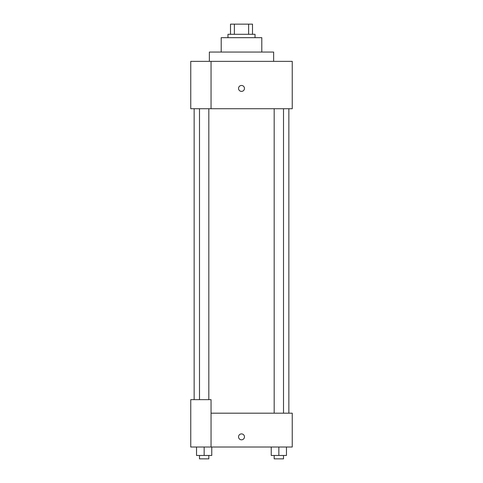 <?xml version="1.0" encoding="UTF-8"?>
<svg xmlns="http://www.w3.org/2000/svg" width="483" height="483" viewBox="0 0 483 483"><rect width="100%" height="100%" fill="white"/><g stroke="black" fill="none" stroke-linecap="round" stroke-linejoin="round"><path stroke-width="0.72" d="M234.382 34.299L234.382 24.15L230.506 24.15L230.506 34.299L230.506 24.15M234.382 24.15L252.494 24.15L252.494 34.299M248.618 34.299L248.618 24.15M227.97 37.68L227.97 34.299L255.03 34.299L255.03 37.68M221.202 52.061L221.202 37.68L261.798 37.68L261.798 52.061M209.362 61.359L209.362 52.061L273.638 52.061L273.638 61.359M211.053 61.359L190.755 61.359L190.755 108.723L292.245 108.723L292.245 61.359L211.053 61.359L211.053 108.723M238.542 88.425A2.958 2.958 0 0 1 242.979 85.859A2.958 2.958 0 0 1 242.979 90.991A2.958 2.958 0 0 1 238.542 88.425M211.053 413.182L292.245 413.182L292.245 447.01L190.755 447.01L190.755 399.652L211.053 399.652L211.053 447.01M238.542 436.861A2.958 2.958 0 0 1 242.979 434.295A2.958 2.958 0 0 1 242.979 439.427A2.958 2.958 0 0 1 238.542 436.861M271.235 447.01L271.235 455.469L286.461 455.469L286.461 447.01L286.461 455.469M278.848 455.469L278.848 447.01M283.515 455.469L283.515 458.85L274.181 458.85L274.181 455.469M196.539 447.01L196.539 455.469L211.765 455.469L211.765 447.01L211.765 455.469M204.152 455.469L204.152 447.01M208.819 455.469L208.819 458.85L199.485 458.85L199.485 455.469M288.858 413.182L288.858 108.723M194.142 399.652L194.142 108.723M274.181 108.723L274.181 413.182M283.515 108.723L283.515 413.182M208.819 399.652L208.819 108.723M199.485 399.652L199.485 108.723"/></g></svg>
